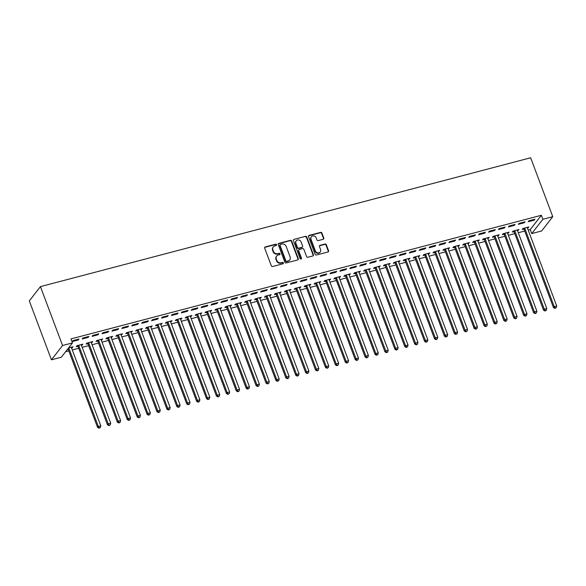 <?xml version="1.0" encoding="UTF-8"?>
<svg xmlns="http://www.w3.org/2000/svg" width="586" height="586" viewBox="0 0 586 586"><rect width="100%" height="100%" fill="white"/><g stroke="black" fill="none" stroke-linecap="round" stroke-linejoin="round"><path stroke-width="0.88" d="M276.57 244.706A0.754 0.681 37.9 0 0 275.625 244.201L265.29 246.918A1.084 0.967 37.9 0 0 264.689 248.149L271.318 265.788A1.084 0.967 37.9 0 0 272.658 266.505L282.994 263.795A0.754 0.681 37.9 0 0 283.419 262.931A0.754 0.681 37.9 0 0 282.474 262.418L281.141 262.77A3.457 3.098 37.9 0 1 276.848 260.455L276.299 258.983A3.457 3.098 37.9 0 1 278.233 255.035L279.566 254.683A0.754 0.681 37.9 0 0 279.991 253.819A0.754 0.681 37.9 0 0 279.053 253.306L277.713 253.657A3.457 3.098 37.9 0 1 273.42 251.343L272.871 249.878A3.457 3.098 37.9 0 1 274.805 245.922L276.145 245.571A0.754 0.681 37.9 0 0 276.57 244.706M276.292 245.512A0.754 0.681 37.9 0 0 275.325 244.582L264.989 247.299A1.084 0.967 37.9 0 0 264.682 247.446M283.141 263.737A0.754 0.681 37.9 0 0 282.174 262.806L280.841 263.158L281.141 262.77M279.72 254.624A0.754 0.681 37.9 0 0 278.753 253.694L277.412 254.046L277.713 253.657M323.194 239.286A1.084 0.967 37.9 0 0 323.802 238.048L321.941 233.103A1.084 0.967 37.9 0 0 320.601 232.378L309.115 235.396A1.084 0.967 37.9 0 0 308.514 236.634L315.143 254.265A1.084 0.967 37.9 0 0 316.484 254.991L327.962 251.973A1.084 0.967 37.9 0 0 328.57 250.735L326.321 244.765A1.084 0.967 37.9 0 0 324.981 244.04L320.066 245.329A1.084 0.967 37.9 0 0 319.465 246.567L320.579 249.526A2.893 2.593 37.9 0 1 317.634 252.852A2.893 2.593 37.9 0 1 315.371 250.896L311.005 239.286A2.893 2.593 37.9 0 1 316.213 237.916L316.938 239.85A1.084 0.967 37.9 0 0 318.279 240.575L323.194 239.286M541.361 215.282L70.972 338.913L72.474 342.905L61.347 357.204L51.436 359.811L29.3 300.926L40.427 286.62L530.638 157.781L552.774 216.674L542.863 219.274L541.361 215.282L530.235 229.587L531.729 233.58L542.863 219.274M72.474 342.905L62.563 345.506L40.427 286.62M291.682 241.058A1.084 0.967 37.9 0 0 290.341 240.333L278.863 243.351A1.084 0.967 37.9 0 0 278.255 244.582L284.884 262.22A1.084 0.967 37.9 0 0 286.224 262.946L297.71 259.928A1.084 0.967 37.9 0 0 298.311 258.69L291.682 241.058L291.381 241.439A1.084 0.967 37.9 0 0 290.041 240.714L278.562 243.732A1.084 0.967 37.9 0 0 278.255 243.879M293.989 239.374L305.467 236.356A1.084 0.967 37.9 0 1 306.808 237.081L313.437 254.712A1.084 0.967 37.9 0 1 312.836 255.95L307.921 257.239A1.084 0.967 37.9 0 1 306.581 256.514L303.892 249.365A1.084 0.967 37.9 0 0 302.552 248.64L299.292 249.497A1.084 0.967 37.9 0 0 298.692 250.735L301.49 258.177A0.754 0.681 37.9 0 1 300.713 259.049A0.754 0.681 37.9 0 1 300.127 258.536L293.388 240.604A1.084 0.967 37.9 0 1 293.989 239.374L305.467 236.356M524.25 222.775L525.005 221.808L519.057 223.376L518.31 224.343L524.25 222.775L523.994 222.079M517.519 230.701L518.991 229.544L513.043 231.104L512.289 232.071L513.9 231.653M504.429 227.983L505.183 227.024L499.235 228.584L498.481 229.551L504.429 227.983L504.165 227.287M497.697 235.909L499.169 234.752L493.222 236.312L492.467 237.279L494.071 236.861M484.607 233.199L485.362 232.232L479.414 233.792L478.659 234.759L484.607 233.199L484.344 232.495M477.876 241.117L479.348 239.96L473.4 241.527L472.646 242.494L474.25 242.069M464.786 238.407L465.54 237.44L459.592 239L458.838 239.967L464.786 238.407L464.522 237.704M458.054 246.325L459.527 245.175L453.579 246.735L452.824 247.702L454.428 247.277M444.964 243.615L445.719 242.648L439.771 244.215L439.017 245.182L444.964 243.615L444.701 242.919M438.233 251.541L439.698 250.383L433.757 251.943L433.003 252.91L434.607 252.493M425.143 248.823L425.89 247.856L419.95 249.424L419.195 250.39L425.143 248.823L424.879 248.127M418.404 256.749L419.876 255.591L413.928 257.151L413.181 258.118L414.785 257.701M405.322 254.038L406.069 253.071L400.121 254.632L399.374 255.599L405.322 254.038L405.058 253.335M398.583 261.957L400.055 260.799L394.107 262.367L393.36 263.334L394.964 262.909M385.5 259.246L386.247 258.28L380.299 259.84L379.552 260.807L385.5 259.246L385.236 258.543M378.761 267.165L380.233 266.007L374.286 267.575L373.538 268.542L375.143 268.117M365.671 264.454L366.426 263.488L360.478 265.048L359.731 266.015L365.671 264.454L365.408 263.759M358.94 272.373L360.412 271.223L354.464 272.783L353.71 273.75L355.314 273.325M345.85 269.663L346.604 268.696L340.656 270.263L339.902 271.23L345.85 269.663L345.586 268.967M339.118 277.588L340.591 276.431L334.643 277.991L333.888 278.958L335.492 278.54M326.028 274.878L326.783 273.911L320.835 275.471L320.081 276.438L326.028 274.878L325.765 274.175M319.297 282.796L320.769 281.639L314.821 283.206L314.067 284.166L315.671 283.749M306.207 280.086L306.961 279.119L301.014 280.679L300.259 281.646L306.207 280.086L305.943 279.383M299.475 288.004L300.94 286.847L295 288.415L294.245 289.381L295.849 288.957M286.386 285.294L287.133 284.327L281.192 285.887L280.438 286.854L286.386 285.294L286.122 284.591M279.647 293.212L281.119 292.062L275.178 293.623L274.424 294.59L276.028 294.165M266.564 290.502L267.311 289.535L261.371 291.103L260.616 292.07L266.564 290.502L266.3 289.806M259.825 298.428L261.297 297.27L255.35 298.831L254.602 299.798L256.207 299.38M246.743 295.71L247.49 294.743L241.542 296.311L240.795 297.278L246.743 295.71L246.479 295.014M240.004 303.636L241.476 302.479L235.528 304.039L234.781 305.006L236.385 304.588M226.914 300.926L227.668 299.959L221.72 301.519L220.973 302.486L226.914 300.926L226.657 300.222M220.182 308.844L221.655 307.687L215.707 309.254L214.952 310.221L216.556 309.796M207.092 306.134L207.847 305.167L201.899 306.727L201.145 307.694L207.092 306.134L206.829 305.431M200.361 314.052L201.833 312.902L195.885 314.462L195.131 315.429L196.735 315.004M187.271 311.342L188.025 310.375L182.078 311.942L181.323 312.902L187.271 311.342L187.007 310.646M180.539 319.267L182.012 318.11L176.064 319.67L175.309 320.637L176.913 320.212M167.45 316.55L168.204 315.583L162.256 317.151L161.502 318.117L167.45 316.55L167.186 315.854M160.718 324.476L162.19 323.318L156.242 324.878L155.488 325.845L157.092 325.428M147.628 321.765L148.383 320.798L142.435 322.359L141.68 323.325L147.628 321.765L147.364 321.062M140.896 329.684L142.361 328.526L136.421 330.094L135.666 331.061L137.27 330.636M127.807 326.973L128.554 326.006L122.613 327.567L121.859 328.534L127.807 326.973L127.543 326.27M121.068 334.892L122.54 333.734L116.592 335.302L115.845 336.269L117.449 335.844M107.985 332.181L108.732 331.215L102.784 332.775L102.037 333.742L107.985 332.181L107.721 331.478M101.246 340.1L102.718 338.95L96.771 340.51L96.023 341.477L97.628 341.052M88.156 337.39L88.911 336.423L82.963 337.99L82.216 338.957L88.156 337.39L87.9 336.694M81.425 345.315L82.897 344.158L76.949 345.718L76.202 346.685L77.806 346.267M65.632 351.695L68.782 350.868M72.276 349.945L78.692 348.26M82.187 347.344L88.603 345.652M92.097 344.736L98.521 343.052M102.008 342.129L108.432 340.444M111.919 339.528L118.343 337.844M121.837 336.921L128.253 335.236M131.747 334.32L138.164 332.628M141.658 331.713L148.075 330.028M151.569 329.105L157.986 327.42M161.48 326.505L167.896 324.812M171.39 323.897L177.807 322.212M181.301 321.296L187.718 319.604M191.212 318.689L197.629 317.004M201.123 316.081L207.539 314.396M211.033 313.481L217.45 311.789M220.944 310.873L227.361 309.188M230.855 308.265L237.279 306.581M240.765 305.665L247.189 303.98M250.676 303.057L257.1 301.372M260.587 300.457L267.011 298.765M270.505 297.849L276.922 296.164M280.416 295.241L286.832 293.557M290.326 292.641L296.743 290.956M300.237 290.033L306.654 288.349M310.148 287.433L316.565 285.741M320.059 284.825L326.475 283.141M329.969 282.218L336.386 280.533M339.88 279.617L346.297 277.925M349.791 277.01L356.207 275.325M359.701 274.409L366.118 272.717M369.612 271.801L376.029 270.117M379.523 269.194L385.947 267.509M389.434 266.593L395.858 264.901M399.344 263.986L405.768 262.301M409.255 261.378L415.679 259.693M419.173 258.778L425.59 257.093M429.084 256.17L435.501 254.485M438.995 253.57L445.411 251.877M448.905 250.962L455.322 249.277M458.816 248.354L465.233 246.669M468.727 245.754L475.143 244.062M478.637 243.146L485.054 241.461M488.548 240.546L494.965 238.854M498.459 237.938L504.876 236.253M508.37 235.33L514.786 233.646M518.28 232.73L524.697 231.038M528.191 230.122L530.235 229.587M71.514 347.916L72.232 347.725L71.968 347.029M68.569 347.923L72.986 346.758L72.232 347.725M78.246 339.997L79 339.03L73.052 340.591L72.305 341.557L78.246 339.997L77.989 339.294M91.335 342.707L92.808 341.55L86.86 343.118L86.113 344.085L87.717 343.66M98.074 334.789L98.822 333.822L92.874 335.382L92.127 336.349L98.074 334.789L97.811 334.086M111.157 337.499L112.629 336.342L106.681 337.902L105.934 338.869L107.538 338.452M117.896 329.574L118.643 328.607L112.695 330.174L111.948 331.141L117.896 329.574L117.632 328.878M130.978 332.291L132.451 331.134L126.503 332.694L125.756 333.661L127.36 333.244M137.717 324.366L138.464 323.399L132.524 324.966L131.769 325.933L137.717 324.366L137.454 323.67M150.807 327.076L152.272 325.926L146.332 327.486L145.577 328.453L147.181 328.028M157.539 319.158L158.293 318.191L152.345 319.751L151.591 320.718L157.539 319.158L157.275 318.454M170.629 321.868L172.101 320.71L166.153 322.278L165.399 323.245L167.003 322.82M177.36 313.95L178.115 312.983L172.167 314.543L171.412 315.51L177.36 313.95L177.097 313.246M190.45 316.66L191.922 315.502L185.974 317.063L185.22 318.03L186.824 317.612M197.182 308.734L197.936 307.775L191.988 309.335L191.234 310.302L197.182 308.734L196.918 308.038M210.271 311.452L211.744 310.294L205.796 311.855L205.041 312.821L206.646 312.404M217.003 303.526L217.758 302.559L211.81 304.127L211.063 305.094L217.003 303.526L216.739 302.83M230.093 306.236L231.565 305.086L225.617 306.646L224.87 307.613L226.474 307.189M236.825 298.318L237.579 297.351L231.631 298.911L230.884 299.878L236.825 298.318L236.568 297.615M249.914 301.028L251.387 299.871L245.439 301.438L244.692 302.405L246.296 301.98M256.653 293.11L257.401 292.143L251.453 293.703L250.705 294.67L256.653 293.11L256.39 292.407M269.736 295.82L271.208 294.663L265.26 296.23L264.513 297.197L266.117 296.772M276.475 287.902L277.222 286.935L271.281 288.495L270.527 289.462L276.475 287.902L276.211 287.199M289.565 290.612L291.03 289.455L285.089 291.015L284.335 291.982L285.939 291.564M296.296 282.686L297.051 281.72L291.103 283.287L290.348 284.254L296.296 282.686L296.033 281.991M309.386 285.404L310.858 284.247L304.91 285.807L304.156 286.774L305.76 286.356M316.118 277.478L316.872 276.511L310.924 278.079L310.17 279.039L316.118 277.478L315.854 276.782M329.207 280.189L330.68 279.039L324.732 280.599L323.977 281.566L325.582 281.141M335.939 272.27L336.694 271.303L330.746 272.864L329.991 273.83L335.939 272.27L335.675 271.567M349.029 274.981L350.501 273.823L344.553 275.391L343.799 276.358L345.403 275.933M355.761 267.062L356.515 266.095L350.567 267.656L349.813 268.622L355.761 267.062L355.497 266.359M368.85 269.772L370.323 268.615L364.375 270.175L363.62 271.142L365.225 270.725M375.582 261.847L376.337 260.88L370.389 262.447L369.641 263.414L375.582 261.847L375.326 261.151M388.672 264.564L390.144 263.407L384.196 264.967L383.449 265.934L385.053 265.517M395.411 256.639L396.158 255.672L390.21 257.239L389.463 258.206L395.411 256.639L395.147 255.943M408.493 259.349L409.966 258.199L404.018 259.759L403.271 260.726L404.875 260.301M415.232 251.431L415.979 250.464L410.039 252.024L409.284 252.991L415.232 251.431L414.969 250.727M428.315 254.141L429.787 252.984L423.846 254.551L423.092 255.518L424.696 255.093M435.054 246.223L435.801 245.256L429.86 246.816L429.106 247.783L435.054 246.223L434.79 245.519M448.144 248.933L449.616 247.775L443.668 249.343L442.913 250.303L444.518 249.885M454.875 241.014L455.63 240.048L449.682 241.608L448.927 242.575L454.875 241.014L454.611 240.311M467.965 243.725L469.437 242.567L463.489 244.128L462.735 245.095L464.339 244.677M474.697 235.799L475.451 234.832L469.503 236.4L468.749 237.367L474.697 235.799L474.433 235.103M487.786 238.509L489.259 237.359L483.311 238.92L482.556 239.886L484.161 239.462M494.518 230.591L495.273 229.624L489.325 231.184L488.57 232.151L494.518 230.591L494.254 229.895M507.608 233.301L509.08 232.144L503.132 233.711L502.378 234.678L503.982 234.254M514.34 225.383L515.094 224.416L509.146 225.976L508.399 226.943L514.34 225.383L514.076 224.68M527.429 228.093L528.902 226.936L522.954 228.503L522.207 229.47L523.811 229.045M534.168 220.175L534.915 219.208L528.968 220.768L528.22 221.735L534.168 220.175L533.905 219.472M552.774 216.674L541.64 230.972L531.729 233.58M62.563 345.506L51.436 359.811M82.143 345.125L81.879 344.422M92.053 342.517L91.797 341.821M101.964 339.917L101.708 339.213M111.882 337.309L111.618 336.606M121.793 334.701L121.529 334.005M131.704 332.101L131.44 331.398M141.614 329.493L141.351 328.797M151.525 326.893L151.261 326.19M161.436 324.285L161.172 323.582M171.346 321.677L171.083 320.981M181.257 319.077L180.993 318.374M191.168 316.469L190.904 315.773M201.079 313.862L200.815 313.166M210.989 311.261L210.726 310.558M220.9 308.654L220.636 307.958M230.811 306.053L230.547 305.35M240.721 303.445L240.465 302.742M250.64 300.838L250.376 300.142M260.55 298.237L260.287 297.534M270.461 295.63L270.197 294.934M280.372 293.029L280.108 292.326M290.282 290.422L290.019 289.718M300.193 287.814L299.929 287.118M310.104 285.214L309.84 284.51M320.015 282.606L319.751 281.91M329.925 279.998L329.662 279.302M339.836 277.398L339.572 276.695M349.747 274.79L349.483 274.094M359.658 272.19L359.394 271.486M369.568 269.582L369.305 268.879M379.479 266.974L379.215 266.278M389.39 264.374L389.133 263.671M399.308 261.766L399.044 261.07M409.218 259.166L408.955 258.463M419.129 256.558L418.865 255.855M429.04 253.95L428.776 253.255M438.951 251.35L438.687 250.647M448.861 248.742L448.598 248.046M458.772 246.142L458.508 245.439M468.683 243.534L468.419 242.831M478.594 240.927L478.33 240.231M488.504 238.326L488.241 237.623M498.415 235.719L498.151 235.023M508.326 233.111L508.062 232.415M518.236 230.51L517.973 229.807M528.147 227.903L527.883 227.207M273.252 246.933L272.951 247.321A3.457 3.098 37.9 0 0 272.571 250.259L272.871 249.878M277.412 254.046A3.457 3.098 37.9 0 1 273.12 251.731L272.571 250.259M276.68 256.045L276.38 256.426A3.457 3.098 37.9 0 0 275.991 259.371L276.299 258.983M280.841 263.158A3.457 3.098 37.9 0 1 276.548 260.843L275.991 259.371M298.018 259.781A1.084 0.967 37.9 0 0 298.01 259.078L291.381 241.439M280.445 244.435A0.754 0.681 37.9 0 0 280.027 245.3L285.843 260.785A0.754 0.681 37.9 0 0 286.781 261.29L288.195 260.916A3.457 3.098 37.9 0 0 290.129 256.968L286.151 246.384A3.457 3.098 37.9 0 0 281.859 244.069L280.445 244.435M280.108 244.662L279.808 245.043A0.754 0.681 37.9 0 0 279.727 245.688L280.027 245.3M289.748 259.906L289.447 260.294A3.457 3.098 37.9 0 1 287.894 261.305L286.481 261.678A0.754 0.681 37.9 0 1 285.543 261.166L279.727 245.688M313.144 255.804A1.084 0.967 37.9 0 0 313.136 255.1L306.507 237.469A1.084 0.967 37.9 0 0 305.167 236.744M298.809 249.812L298.508 250.2A1.084 0.967 37.9 0 0 298.384 251.116L301.189 258.565L301.49 258.177M301.211 258.983A0.754 0.681 37.9 0 0 301.189 258.565M301.101 241.945A2.893 2.593 37.9 0 0 296.216 240.853A2.893 2.593 37.9 0 0 295.901 243.315L297.439 247.402A1.084 0.967 37.9 0 0 298.779 248.127L302.039 247.27A1.084 0.967 37.9 0 0 302.64 246.032L301.101 241.945M296.216 240.853L295.915 241.234A2.893 2.593 37.9 0 0 295.6 243.695L295.901 243.315M302.523 246.955L302.222 247.343A1.084 0.967 37.9 0 1 301.739 247.658L298.479 248.515A1.084 0.967 37.9 0 1 297.139 247.79L295.6 243.695M311.327 236.825L311.027 237.213A2.893 2.593 37.9 0 0 310.705 239.674L311.005 239.286M320.256 251.987L319.956 252.376A2.893 2.593 37.9 0 1 315.07 251.284L310.705 239.674M328.27 251.826A1.084 0.967 37.9 0 0 328.27 251.123L326.021 245.146A1.084 0.967 37.9 0 0 324.681 244.421L319.766 245.717A1.084 0.967 37.9 0 0 319.458 245.856M323.501 239.139A1.084 0.967 37.9 0 0 323.501 238.436L321.641 233.492A1.084 0.967 37.9 0 0 320.3 232.767L308.815 235.784A1.084 0.967 37.9 0 0 308.507 235.924M67.859 348.831L68.005 349A1.099 0.989 -142.1 0 1 68.218 349.351L97.554 427.406L98.309 426.44L100.785 425.788L71.448 347.74A1.099 0.989 -142.1 0 1 71.375 347.344L71.382 347.183M68.643 347.901L68.76 348.033A1.099 0.989 -142.1 0 1 68.965 348.384L98.309 426.44L99.312 427.831L99.012 428.22L100.301 427.568L99.312 427.831M100.785 425.788L100.301 427.568M99.012 428.22L97.554 427.406M77.257 345.637L77.916 346.399A1.099 0.989 -142.1 0 1 78.128 346.751L107.465 424.799L108.22 423.832L110.695 423.18L81.359 345.132A1.099 0.989 -142.1 0 1 81.286 344.744L81.293 344.575M78.553 345.3L78.671 345.432A1.099 0.989 -142.1 0 1 78.883 345.784L108.22 423.832L109.223 425.224L108.923 425.612L110.212 424.967L109.223 425.224M110.695 423.18L110.212 424.967M108.923 425.612L107.465 424.799M87.175 343.037L87.827 343.792A1.099 0.989 -142.1 0 1 88.039 344.143L117.376 422.198L118.13 421.231L120.606 420.58L91.27 342.524A1.099 0.989 -142.1 0 1 91.204 342.136L91.204 341.975M88.464 342.693L88.581 342.825A1.099 0.989 -142.1 0 1 88.794 343.176L118.13 421.231L119.134 422.623L118.833 423.004L120.123 422.36L119.134 422.623M120.606 420.58L120.123 422.36M118.833 423.004L117.376 422.198M97.086 340.429L97.737 341.184A1.099 0.989 -142.1 0 1 97.95 341.543L127.287 419.591L128.041 418.624L130.517 417.972L101.18 339.924A1.099 0.989 -142.1 0 1 101.114 339.528L101.114 339.367M98.375 340.085L98.492 340.217A1.099 0.989 -142.1 0 1 98.704 340.576L128.041 418.624L129.045 420.016L128.744 420.404L130.033 419.759L129.045 420.016M130.517 417.972L130.033 419.759M128.744 420.404L127.287 419.591M106.996 337.822L107.648 338.583A1.099 0.989 -142.1 0 1 107.861 338.935L137.197 416.983L137.952 416.016L140.428 415.371L111.091 337.316A1.099 0.989 -142.1 0 1 111.025 336.928L111.025 336.767M108.285 337.485L108.403 337.617A1.099 0.989 -142.1 0 1 108.615 337.968L137.952 416.016L138.955 417.408L138.655 417.796L139.944 417.151L138.955 417.408M140.428 415.371L139.944 417.151M138.655 417.796L137.197 416.983M116.907 335.221L117.559 335.976A1.099 0.989 -142.1 0 1 117.771 336.327L147.108 414.383L147.862 413.416L150.338 412.764L121.002 334.716A1.099 0.989 -142.1 0 1 120.936 334.32L120.936 334.159M118.196 334.877L118.313 335.009A1.099 0.989 -142.1 0 1 118.526 335.36L147.862 413.416L148.866 414.807L148.566 415.196L149.862 414.544L148.866 414.807M150.338 412.764L149.862 414.544M148.566 415.196L147.108 414.383M126.818 332.614L127.47 333.368A1.099 0.989 -142.1 0 1 127.682 333.727L157.019 411.775L157.773 410.808L160.249 410.156L130.912 332.108A1.099 0.989 -142.1 0 1 130.846 331.713L130.846 331.551M128.114 332.277L128.224 332.409A1.099 0.989 -142.1 0 1 128.437 332.76L157.773 410.808L158.777 412.2L158.476 412.588L159.773 411.943L158.777 412.2M160.249 410.156L159.773 411.943M158.476 412.588L157.019 411.775M136.728 330.006L137.38 330.768A1.099 0.989 -142.1 0 1 137.593 331.119L166.929 409.175L167.684 408.208L170.16 407.556L140.823 329.5A1.099 0.989 -142.1 0 1 140.757 329.112L140.757 328.951M138.025 329.669L138.135 329.801A1.099 0.989 -142.1 0 1 138.347 330.152L167.684 408.208L168.687 409.599L168.387 409.98L169.684 409.336L168.687 409.599M170.16 407.556L169.684 409.336M168.387 409.98L166.929 409.175M146.639 327.406L147.298 328.16A1.099 0.989 -142.1 0 1 147.504 328.519L176.847 406.567L177.595 405.6L180.07 404.948L150.734 326.9A1.099 0.989 -142.1 0 1 150.668 326.505L150.668 326.343M147.936 327.061L148.046 327.193A1.099 0.989 -142.1 0 1 148.258 327.552L177.595 405.6L178.598 406.992L178.298 407.38L179.594 406.728L178.598 406.992M180.07 404.948L179.594 406.728M178.298 407.38L176.847 406.567M156.55 324.798L157.209 325.56A1.099 0.989 -142.1 0 1 157.414 325.911L186.758 403.959L187.505 402.992L189.981 402.34L160.645 324.292A1.099 0.989 -142.1 0 1 160.579 323.904L160.586 323.743M157.846 324.461L157.956 324.593A1.099 0.989 -142.1 0 1 158.169 324.944L187.505 402.992L188.509 404.384L188.209 404.772L189.505 404.128L188.509 404.384M189.981 402.34L189.505 404.128M188.209 404.772L186.758 403.959M166.461 322.197L167.12 322.952A1.099 0.989 -142.1 0 1 167.332 323.304L196.669 401.359L197.416 400.392L199.899 399.74L170.555 321.685A1.099 0.989 -142.1 0 1 170.489 321.296L170.497 321.135M167.757 321.853L167.867 321.985A1.099 0.989 -142.1 0 1 168.079 322.337L197.416 400.392L198.427 401.784L198.119 402.172L199.416 401.52L198.427 401.784M199.899 399.74L199.416 401.52M198.119 402.172L196.669 401.359M176.371 319.59L177.031 320.344A1.099 0.989 -142.1 0 1 177.243 320.703L206.58 398.751L207.327 397.784L209.81 397.132L180.473 319.084A1.099 0.989 -142.1 0 1 180.4 318.689L180.407 318.528M177.668 319.253L177.778 319.377A1.099 0.989 -142.1 0 1 177.99 319.736L207.327 397.784L208.338 399.176L208.037 399.564L209.327 398.92L208.338 399.176M209.81 397.132L209.327 398.92M208.037 399.564L206.58 398.751M186.282 316.982L186.941 317.744A1.099 0.989 -142.1 0 1 187.154 318.095L216.49 396.143L217.238 395.184L219.721 394.532L190.384 316.477A1.099 0.989 -142.1 0 1 190.311 316.088L190.318 315.927M187.579 316.645L187.688 316.777A1.099 0.989 -142.1 0 1 187.901 317.129L217.238 395.184L218.248 396.575L217.948 396.956L219.237 396.312L218.248 396.575M219.721 394.532L219.237 396.312M217.948 396.956L216.49 396.143M196.193 314.382L196.852 315.136A1.099 0.989 -142.1 0 1 197.064 315.488L226.401 393.543L227.148 392.576L229.631 391.924L200.295 313.876A1.099 0.989 -142.1 0 1 200.222 313.481L200.229 313.32M197.489 314.037L197.599 314.169A1.099 0.989 -142.1 0 1 197.812 314.528L227.148 392.576L228.159 393.968L227.859 394.356L229.148 393.704L228.159 393.968M229.631 391.924L229.148 393.704M227.859 394.356L226.401 393.543M206.104 311.774L206.763 312.536A1.099 0.989 -142.1 0 1 206.975 312.887L236.312 390.935L237.066 389.968L239.542 389.316L210.206 311.269A1.099 0.989 -142.1 0 1 210.132 310.88L210.14 310.712M207.4 311.437L207.517 311.569A1.099 0.989 -142.1 0 1 207.722 311.92L237.066 389.968L238.07 391.36L237.77 391.748L239.059 391.104L238.07 391.36M239.542 389.316L239.059 391.104M237.77 391.748L236.312 390.935M216.014 309.174L216.674 309.928A1.099 0.989 -142.1 0 1 216.886 310.28L246.223 388.335L246.977 387.368L249.453 386.716L220.116 308.661A1.099 0.989 -142.1 0 1 220.043 308.273L220.05 308.111M217.311 308.829L217.428 308.961A1.099 0.989 -142.1 0 1 217.64 309.313L246.977 387.368L247.981 388.76L247.68 389.148L248.969 388.496L247.981 388.76M249.453 386.716L248.969 388.496M247.68 389.148L246.223 388.335M225.925 306.566L226.584 307.32A1.099 0.989 -142.1 0 1 226.797 307.679L256.133 385.727L256.888 384.76L259.364 384.108L230.027 306.06A1.099 0.989 -142.1 0 1 229.961 305.665L229.961 305.504M227.221 306.222L227.339 306.353A1.099 0.989 -142.1 0 1 227.551 306.712L256.888 384.76L257.891 386.152L257.591 386.54L258.88 385.896L257.891 386.152M259.364 384.108L258.88 385.896M257.591 386.54L256.133 385.727M235.843 303.958L236.495 304.72A1.099 0.989 -142.1 0 1 236.707 305.072L266.044 383.119L266.798 382.153L269.274 381.508L239.938 303.453A1.099 0.989 -142.1 0 1 239.872 303.065L239.872 302.903M237.132 303.621L237.249 303.753A1.099 0.989 -142.1 0 1 237.462 304.105L266.798 382.153L267.802 383.552L267.502 383.933L268.791 383.288L267.802 383.552M269.274 381.508L268.791 383.288M267.502 383.933L266.044 383.119M245.754 301.358L246.406 302.112A1.099 0.989 -142.1 0 1 246.618 302.464L275.955 380.519L276.709 379.552L279.185 378.9L249.848 300.852A1.099 0.989 -142.1 0 1 249.783 300.457L249.783 300.296M247.043 301.014L247.16 301.145A1.099 0.989 -142.1 0 1 247.373 301.497L276.709 379.552L277.713 380.944L277.412 381.332L278.702 380.68L277.713 380.944M279.185 378.9L278.702 380.68M277.412 381.332L275.955 380.519M255.664 298.75L256.316 299.505A1.099 0.989 -142.1 0 1 256.529 299.864L285.865 377.911L286.62 376.945L289.096 376.293L259.759 298.245A1.099 0.989 -142.1 0 1 259.693 297.849L259.693 297.688M256.954 298.413L257.071 298.545A1.099 0.989 -142.1 0 1 257.283 298.897L286.62 376.945L287.623 378.336L287.323 378.724L288.612 378.08L287.623 378.336M289.096 376.293L288.612 378.08M287.323 378.724L285.865 377.911M265.575 296.142L266.227 296.904A1.099 0.989 -142.1 0 1 266.44 297.256L295.776 375.311L296.531 374.344L299.007 373.692L269.67 295.637A1.099 0.989 -142.1 0 1 269.604 295.249L269.604 295.088M266.864 295.805L266.982 295.937A1.099 0.989 -142.1 0 1 267.194 296.289L296.531 374.344L297.534 375.736L297.234 376.117L298.53 375.472L297.534 375.736M299.007 373.692L298.53 375.472M297.234 376.117L295.776 375.311M275.486 293.542L276.138 294.297A1.099 0.989 -142.1 0 1 276.35 294.655L305.687 372.703L306.441 371.736L308.917 371.085L279.581 293.037A1.099 0.989 -142.1 0 1 279.515 292.641L279.515 292.48M276.782 293.198L276.892 293.33A1.099 0.989 -142.1 0 1 277.105 293.689L306.441 371.736L307.445 373.128L307.145 373.516L308.441 372.864L307.445 373.128M308.917 371.085L308.441 372.864M307.145 373.516L305.687 372.703M285.397 290.934L286.049 291.696A1.099 0.989 -142.1 0 1 286.261 292.048L315.598 370.096L316.352 369.129L318.828 368.477L289.491 290.429A1.099 0.989 -142.1 0 1 289.425 290.041L289.425 289.88M286.693 290.597L286.803 290.729A1.099 0.989 -142.1 0 1 287.015 291.081L316.352 369.129L317.356 370.52L317.055 370.909L318.352 370.264L317.356 370.52M318.828 368.477L318.352 370.264M317.055 370.909L315.598 370.096M295.307 288.334L295.967 289.088A1.099 0.989 -142.1 0 1 296.172 289.44L325.516 367.495L326.263 366.528L328.739 365.876L299.402 287.821A1.099 0.989 -142.1 0 1 299.336 287.433L299.336 287.272M296.604 287.99L296.714 288.122A1.099 0.989 -142.1 0 1 296.926 288.473L326.263 366.528L327.266 367.92L326.966 368.308L328.263 367.656L327.266 367.92M328.739 365.876L328.263 367.656M326.966 368.308L325.516 367.495M305.218 285.726L305.877 286.481A1.099 0.989 -142.1 0 1 306.082 286.84L335.426 364.888L336.174 363.921L338.657 363.269L309.313 285.221A1.099 0.989 -142.1 0 1 309.247 284.825L309.254 284.664M306.515 285.389L306.625 285.514A1.099 0.989 -142.1 0 1 306.837 285.873L336.174 363.921L337.184 365.312L336.877 365.701L338.173 365.056L337.184 365.312M338.657 363.269L338.173 365.056M336.877 365.701L335.426 364.888M315.129 283.119L315.788 283.88A1.099 0.989 -142.1 0 1 316 284.232L345.337 362.287L346.084 361.32L348.567 360.668L319.224 282.613A1.099 0.989 -142.1 0 1 319.158 282.225L319.165 282.064M316.425 282.782L316.535 282.913A1.099 0.989 -142.1 0 1 316.748 283.265L346.084 361.32L347.095 362.712L346.795 363.093L348.084 362.448L347.095 362.712M348.567 360.668L348.084 362.448M346.795 363.093L345.337 362.287M325.04 280.518L325.699 281.273A1.099 0.989 -142.1 0 1 325.911 281.624L355.248 359.679L355.995 358.713L358.478 358.061L329.142 280.013A1.099 0.989 -142.1 0 1 329.068 279.617L329.076 279.456M326.336 280.174L326.446 280.306A1.099 0.989 -142.1 0 1 326.658 280.665L355.995 358.713L357.006 360.104L356.706 360.493L357.995 359.841L357.006 360.104M358.478 358.061L357.995 359.841M356.706 360.493L355.248 359.679M334.95 277.911L335.61 278.672A1.099 0.989 -142.1 0 1 335.822 279.024L365.159 357.072L365.906 356.105L368.389 355.453L339.052 277.405A1.099 0.989 -142.1 0 1 338.979 277.017L338.986 276.848M336.247 277.574L336.357 277.705A1.099 0.989 -142.1 0 1 336.569 278.057L365.906 356.105L366.917 357.497L366.616 357.885L367.905 357.24L366.917 357.497M368.389 355.453L367.905 357.24M366.616 357.885L365.159 357.072M344.861 275.31L345.52 276.065A1.099 0.989 -142.1 0 1 345.733 276.416L375.069 354.471L375.824 353.505L378.3 352.853L348.963 274.797A1.099 0.989 -142.1 0 1 348.89 274.409L348.897 274.248M346.158 274.966L346.275 275.098A1.099 0.989 -142.1 0 1 346.48 275.449L375.824 353.505L376.827 354.896L376.527 355.284L377.816 354.633L376.827 354.896M378.3 352.853L377.816 354.633M376.527 355.284L375.069 354.471M354.772 272.702L355.431 273.457A1.099 0.989 -142.1 0 1 355.643 273.816L384.98 351.864L385.735 350.897L388.21 350.245L358.874 272.197A1.099 0.989 -142.1 0 1 358.8 271.801L358.808 271.64M356.068 272.365L356.185 272.49A1.099 0.989 -142.1 0 1 356.391 272.849L385.735 350.897L386.738 352.289L386.438 352.677L387.727 352.032L386.738 352.289M388.21 350.245L387.727 352.032M386.438 352.677L384.98 351.864M364.682 270.095L365.342 270.857A1.099 0.989 -142.1 0 1 365.554 271.208L394.891 349.256L395.645 348.289L398.121 347.645L368.784 269.589A1.099 0.989 -142.1 0 1 368.711 269.201L368.719 269.04M365.979 269.758L366.096 269.89A1.099 0.989 -142.1 0 1 366.309 270.241L395.645 348.289L396.649 349.688L396.348 350.069L397.638 349.424L396.649 349.688M398.121 347.645L397.638 349.424M396.348 350.069L394.891 349.256M374.593 267.494L375.252 268.249A1.099 0.989 -142.1 0 1 375.465 268.6L404.801 346.656L405.556 345.689L408.032 345.037L378.695 266.989A1.099 0.989 -142.1 0 1 378.629 266.593L378.629 266.432M375.89 267.15L376.007 267.282A1.099 0.989 -142.1 0 1 376.219 267.634L405.556 345.689L406.559 347.08L406.259 347.469L407.548 346.817L406.559 347.08M408.032 345.037L407.548 346.817M406.259 347.469L404.801 346.656M384.511 264.887L385.163 265.641A1.099 0.989 -142.1 0 1 385.376 266L414.712 344.048L415.467 343.081L417.943 342.429L388.606 264.381A1.099 0.989 -142.1 0 1 388.54 263.993L388.54 263.825M385.8 264.55L385.918 264.682A1.099 0.989 -142.1 0 1 386.13 265.033L415.467 343.081L416.47 344.473L416.17 344.861L417.459 344.216L416.47 344.473M417.943 342.429L417.459 344.216M416.17 344.861L414.712 344.048M394.422 262.279L395.074 263.041A1.099 0.989 -142.1 0 1 395.286 263.392L424.623 341.448L425.377 340.481L427.853 339.829L398.517 261.774A1.099 0.989 -142.1 0 1 398.451 261.385L398.451 261.224M395.711 261.942L395.828 262.074A1.099 0.989 -142.1 0 1 396.041 262.425L425.377 340.481L426.381 341.872L426.081 342.253L427.37 341.609L426.381 341.872M427.853 339.829L427.37 341.609M426.081 342.253L424.623 341.448M404.333 259.679L404.985 260.433A1.099 0.989 -142.1 0 1 405.197 260.792L434.534 338.84L435.288 337.873L437.764 337.221L408.427 259.173A1.099 0.989 -142.1 0 1 408.361 258.778L408.361 258.616M405.622 259.334L405.739 259.466A1.099 0.989 -142.1 0 1 405.952 259.825L435.288 337.873L436.292 339.265L435.991 339.653L437.281 339.008L436.292 339.265M437.764 337.221L437.281 339.008M435.991 339.653L434.534 338.84M414.243 257.071L414.895 257.833A1.099 0.989 -142.1 0 1 415.108 258.184L444.444 336.232L445.199 335.265L447.675 334.621L418.338 256.565A1.099 0.989 -142.1 0 1 418.272 256.177L418.272 256.016M415.533 256.734L415.65 256.866A1.099 0.989 -142.1 0 1 415.862 257.217L445.199 335.265L446.202 336.657L445.902 337.045L447.199 336.401L446.202 336.657M447.675 334.621L447.199 336.401M445.902 337.045L444.444 336.232M424.154 254.47L424.806 255.225A1.099 0.989 -142.1 0 1 425.018 255.577L454.355 333.632L455.11 332.665L457.585 332.013L428.249 253.958A1.099 0.989 -142.1 0 1 428.183 253.57L428.183 253.408M425.451 254.126L425.561 254.258A1.099 0.989 -142.1 0 1 425.773 254.61L455.11 332.665L456.113 334.057L455.813 334.445L457.109 333.793L456.113 334.057M457.585 332.013L457.109 333.793M455.813 334.445L454.355 333.632M434.065 251.863L434.717 252.617A1.099 0.989 -142.1 0 1 434.929 252.976L464.266 331.024L465.02 330.057L467.496 329.405L438.16 251.357A1.099 0.989 -142.1 0 1 438.094 250.962L438.094 250.801M435.361 251.526L435.471 251.65A1.099 0.989 -142.1 0 1 435.684 252.009L465.02 330.057L466.024 331.449L465.724 331.837L467.02 331.193L466.024 331.449M467.496 329.405L467.02 331.193M465.724 331.837L464.266 331.024M443.976 249.255L444.635 250.017A1.099 0.989 -142.1 0 1 444.84 250.369L474.184 328.424L474.931 327.457L477.407 326.805L448.07 248.75A1.099 0.989 -142.1 0 1 448.004 248.361L448.004 248.2M445.272 248.918L445.382 249.05A1.099 0.989 -142.1 0 1 445.594 249.402L474.931 327.457L475.935 328.849L475.634 329.229L476.931 328.585L475.935 328.849M477.407 326.805L476.931 328.585M475.634 329.229L474.184 328.424M453.886 246.655L454.546 247.409A1.099 0.989 -142.1 0 1 454.758 247.761L484.095 325.816L484.842 324.849L487.325 324.197L457.981 246.149A1.099 0.989 -142.1 0 1 457.915 245.754L457.922 245.593M455.183 246.31L455.293 246.442A1.099 0.989 -142.1 0 1 455.505 246.801L484.842 324.849L485.853 326.241L485.545 326.629L486.841 325.977L485.853 326.241M487.325 324.197L486.841 325.977M485.545 326.629L484.095 325.816M463.797 244.047L464.456 244.809A1.099 0.989 -142.1 0 1 464.669 245.16L494.005 323.208L494.752 322.241L497.236 321.589L467.892 243.542A1.099 0.989 -142.1 0 1 467.826 243.153L467.833 242.992M465.094 243.71L465.203 243.842A1.099 0.989 -142.1 0 1 465.416 244.194L494.752 322.241L495.763 323.633L495.463 324.021L496.752 323.377L495.763 323.633M497.236 321.589L496.752 323.377M495.463 324.021L494.005 323.208M473.708 241.447L474.367 242.201A1.099 0.989 -142.1 0 1 474.579 242.553L503.916 320.608L504.663 319.641L507.146 318.989L477.81 240.934A1.099 0.989 -142.1 0 1 477.737 240.546L477.744 240.385M475.004 241.102L475.114 241.234A1.099 0.989 -142.1 0 1 475.327 241.586L504.663 319.641L505.674 321.033L505.374 321.421L506.663 320.769L505.674 321.033M507.146 318.989L506.663 320.769M505.374 321.421L503.916 320.608M483.618 238.839L484.278 239.593A1.099 0.989 -142.1 0 1 484.49 239.952L513.827 318L514.574 317.033L517.057 316.381L487.72 238.334A1.099 0.989 -142.1 0 1 487.647 237.938L487.655 237.777M484.915 238.502L485.025 238.627A1.099 0.989 -142.1 0 1 485.237 238.985L514.574 317.033L515.585 318.425L515.284 318.813L516.574 318.169L515.585 318.425M517.057 316.381L516.574 318.169M515.284 318.813L513.827 318M493.529 236.231L494.188 236.993A1.099 0.989 -142.1 0 1 494.401 237.345L523.738 315.393L524.492 314.433L526.968 313.781L497.631 235.726A1.099 0.989 -142.1 0 1 497.558 235.338L497.565 235.176M494.826 235.894L494.943 236.026A1.099 0.989 -142.1 0 1 495.148 236.378L524.492 314.433L525.495 315.825L525.195 316.206L526.484 315.561L525.495 315.825M526.968 313.781L526.484 315.561M525.195 316.206L523.738 315.393M503.44 233.631L504.099 234.385A1.099 0.989 -142.1 0 1 504.312 234.737L533.648 312.792L534.403 311.825L536.879 311.173L507.542 233.125A1.099 0.989 -142.1 0 1 507.469 232.73L507.476 232.569M504.736 233.287L504.854 233.418A1.099 0.989 -142.1 0 1 505.059 233.77L534.403 311.825L535.406 313.217L535.106 313.605L536.395 312.953L535.406 313.217M536.879 311.173L536.395 312.953M535.106 313.605L533.648 312.792M513.351 231.023L514.01 231.785A1.099 0.989 -142.1 0 1 514.222 232.137L543.559 310.184L544.313 309.218L546.789 308.566L517.453 230.518A1.099 0.989 -142.1 0 1 517.379 230.13L517.387 229.961M514.647 230.686L514.764 230.818A1.099 0.989 -142.1 0 1 514.977 231.17L544.313 309.218L545.317 310.609L545.017 310.998L546.306 310.353L545.317 310.609M546.789 308.566L546.306 310.353M545.017 310.998L543.559 310.184M523.261 228.423L523.921 229.177A1.099 0.989 -142.1 0 1 524.133 229.529L553.47 307.584L554.224 306.617L556.7 305.965L527.363 227.91A1.099 0.989 -142.1 0 1 527.297 227.522L527.297 227.361M524.558 228.079L524.675 228.21A1.099 0.989 -142.1 0 1 524.888 228.562L554.224 306.617L555.228 308.009L554.927 308.39L556.217 307.745L555.228 308.009M556.7 305.965L556.217 307.745M554.927 308.39L553.47 307.584M275.325 244.582L275.625 244.201M282.174 262.806L282.474 262.418M278.753 253.694L279.053 253.306M273.12 251.731L273.42 251.343M276.548 260.843L276.848 260.455M264.989 247.299L265.29 246.918M298.01 259.078L298.311 258.69M278.562 243.732L278.863 243.351M290.041 240.714L290.341 240.333M285.543 261.166L285.843 260.785M286.481 261.678L286.781 261.29M287.894 261.305L288.195 260.916M306.507 237.469L306.808 237.081M313.136 255.1L313.437 254.712M298.384 251.116L298.692 250.735M297.139 247.79L297.439 247.402M298.479 248.515L298.779 248.127M301.739 247.658L302.039 247.27M315.07 251.284L315.371 250.896M319.766 245.717L320.066 245.329M324.681 244.421L324.981 244.04M326.021 245.146L326.321 244.765M328.27 251.123L328.57 250.735M308.815 235.784L309.115 235.396M320.3 232.767L320.601 232.378M321.641 233.492L321.941 233.103M323.501 238.436L323.802 238.048M68.005 349L68.76 348.033M68.218 349.351L68.965 348.384M77.916 346.399L78.671 345.432M78.128 346.751L78.883 345.784M87.827 343.792L88.581 342.825M88.039 344.143L88.794 343.176M97.737 341.184L98.492 340.217M97.95 341.543L98.704 340.576M107.648 338.583L108.403 337.617M107.861 338.935L108.615 337.968M117.559 335.976L118.313 335.009M117.771 336.327L118.526 335.36M127.47 333.368L128.224 332.409M127.682 333.727L128.437 332.76M137.38 330.768L138.135 329.801M137.593 331.119L138.347 330.152M147.298 328.16L148.046 327.193M147.504 328.519L148.258 327.552M157.209 325.56L157.956 324.593M157.414 325.911L158.169 324.944M167.12 322.952L167.867 321.985M167.332 323.304L168.079 322.337M177.031 320.344L177.778 319.377M177.243 320.703L177.99 319.736M186.941 317.744L187.688 316.777M187.154 318.095L187.901 317.129M196.852 315.136L197.599 314.169M197.064 315.488L197.812 314.528M206.763 312.536L207.517 311.569M206.975 312.887L207.722 311.92M216.674 309.928L217.428 308.961M216.886 310.28L217.64 309.313M226.584 307.32L227.339 306.353M226.797 307.679L227.551 306.712M236.495 304.72L237.249 303.753M236.707 305.072L237.462 304.105M246.406 302.112L247.16 301.145M246.618 302.464L247.373 301.497M256.316 299.505L257.071 298.545M256.529 299.864L257.283 298.897M266.227 296.904L266.982 295.937M266.44 297.256L267.194 296.289M276.138 294.297L276.892 293.33M276.35 294.655L277.105 293.689M286.049 291.696L286.803 290.729M286.261 292.048L287.015 291.081M295.967 289.088L296.714 288.122M296.172 289.44L296.926 288.473M305.877 286.481L306.625 285.514M306.082 286.84L306.837 285.873M315.788 283.88L316.535 282.913M316 284.232L316.748 283.265M325.699 281.273L326.446 280.306M325.911 281.624L326.658 280.665M335.61 278.672L336.357 277.705M335.822 279.024L336.569 278.057M345.52 276.065L346.275 275.098M345.733 276.416L346.48 275.449M355.431 273.457L356.185 272.49M355.643 273.816L356.391 272.849M365.342 270.857L366.096 269.89M365.554 271.208L366.309 270.241M375.252 268.249L376.007 267.282M375.465 268.6L376.219 267.634M385.163 265.641L385.918 264.682M385.376 266L386.13 265.033M395.074 263.041L395.828 262.074M395.286 263.392L396.041 262.425M404.985 260.433L405.739 259.466M405.197 260.792L405.952 259.825M414.895 257.833L415.65 256.866M415.108 258.184L415.862 257.217M424.806 255.225L425.561 254.258M425.018 255.577L425.773 254.61M434.717 252.617L435.471 251.65M434.929 252.976L435.684 252.009M444.635 250.017L445.382 249.05M444.84 250.369L445.594 249.402M454.546 247.409L455.293 246.442M454.758 247.761L455.505 246.801M464.456 244.809L465.203 243.842M464.669 245.16L465.416 244.194M474.367 242.201L475.114 241.234M474.579 242.553L475.327 241.586M484.278 239.593L485.025 238.627M484.49 239.952L485.237 238.985M494.188 236.993L494.943 236.026M494.401 237.345L495.148 236.378M504.099 234.385L504.854 233.418M504.312 234.737L505.059 233.77M514.01 231.785L514.764 230.818M514.222 232.137L514.977 231.17M523.921 229.177L524.675 228.21M524.133 229.529L524.888 228.562"/></g></svg>

